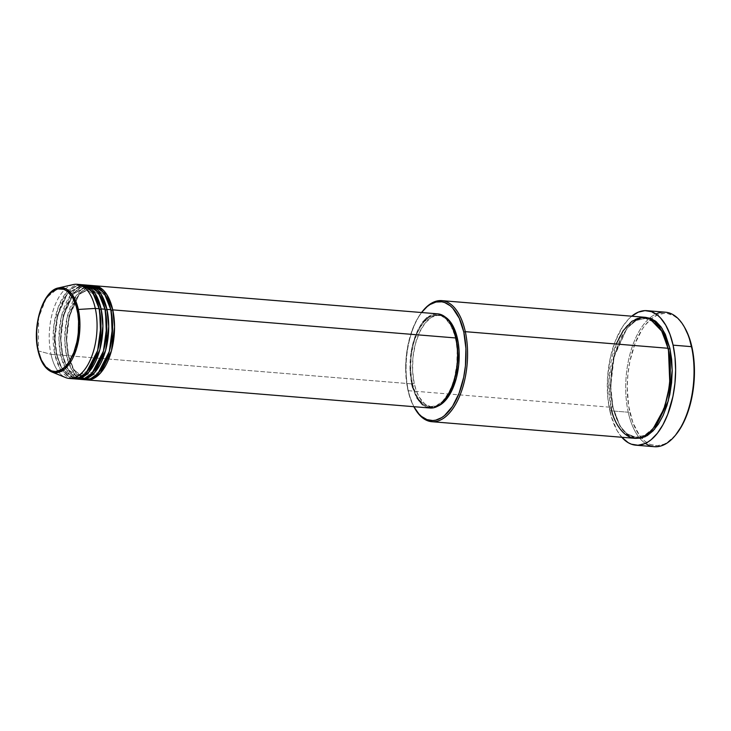 <?xml version="1.0" encoding="UTF-8"?>
<svg xmlns="http://www.w3.org/2000/svg" width="731" height="731" viewBox="0 0 731 731"><rect width="100%" height="100%" fill="white"/><g stroke="black" fill="none" stroke-linecap="round" stroke-linejoin="round"><path stroke-width="0.55" stroke-dasharray="3.65 2.74" d="M38.021 350.615A1.124 0.512 167.6 0 0 38.359 350.88L42.681 362.932L51.599 371.878A42.636 21.382 94.7 0 1 38.359 350.88L51.006 354.325A47.241 23.694 -85.3 0 0 65.671 377.589M90.571 285.565L76.563 295.178L67.179 317.199L64.748 339.531L66.521 355.595A1.124 0.512 -12.4 0 1 68.02 355.129L66.283 338.764L69.07 315.975L79.167 294.392L93.404 286.771L105.776 295.9L93.404 286.771L79.167 294.392L69.07 315.975L66.283 338.764L68.02 355.129A1.124 0.512 -12.4 0 1 68.586 355.43A1.124 0.512 -12.4 0 1 68.458 355.759L66.685 339.339L69.317 316.505L79.186 294.419L93.486 285.684A47.241 23.694 94.7 0 0 68.458 355.759L411.763 383.885A47.241 23.694 -85.3 0 0 430.056 408.017M110.929 310.255A1.124 0.512 -12.4 0 1 110.683 310.026A1.124 0.512 -12.4 0 1 110.81 309.697A1.124 0.512 167.6 0 0 110.683 310.026A1.124 0.512 167.6 0 0 111.258 310.328M84.75 285.09L70.743 294.694L61.358 316.715L58.928 339.047L60.7 355.12A1.124 0.512 -12.4 0 1 62.199 354.654L60.463 338.289L63.25 315.5L73.347 293.917L87.583 286.296L99.964 295.425L87.583 286.296L73.347 293.917L63.25 315.5L60.463 338.289L62.199 354.654A1.124 0.512 -12.4 0 1 62.765 354.955A1.124 0.512 -12.4 0 1 62.638 355.284L60.865 338.864L63.506 316.03L73.365 293.944L87.674 285.209A47.241 23.694 94.7 0 0 62.638 355.284L66.521 355.595A47.241 23.694 -85.3 0 0 84.805 379.727M105.118 309.78A1.124 0.512 -12.4 0 1 104.871 309.551A1.124 0.512 -12.4 0 1 104.999 309.222A1.124 0.512 167.6 0 0 104.871 309.551A1.124 0.512 167.6 0 0 105.438 309.843M67.307 291.267L58.297 307.047L53.811 325.935L54.88 354.645A1.124 0.512 -12.4 0 1 56.378 354.179L54.642 337.813L57.429 315.024L67.535 293.442L81.762 285.812L94.144 294.949L81.762 285.812L67.535 293.442L57.429 315.024L54.642 337.813L56.378 354.179A1.124 0.512 -12.4 0 1 56.945 354.48A1.124 0.512 -12.4 0 1 56.817 354.8L55.044 338.389L57.685 315.554L67.544 293.469L81.854 284.734A47.241 23.694 94.7 0 0 56.817 354.8L60.7 355.12A47.241 23.694 -85.3 0 0 78.994 379.252M99.297 309.304A1.124 0.512 -12.4 0 1 99.05 309.067A1.124 0.512 -12.4 0 1 99.178 308.747A1.124 0.512 167.6 0 0 99.05 309.067A1.124 0.512 167.6 0 0 99.617 309.368M78.93 284.615L68.239 290.28M421.75 312.247L416.816 319.803L412.604 328.941L408.017 344.849L406.272 356.317L405.659 367.976L406.92 384.826L409.159 395.005L413.819 406.683A59.613 29.898 94.7 0 1 407.907 390.052L408.346 390.683A60.737 30.455 -85.3 0 0 415.181 409.049M645.363 443.388A67.48 33.845 94.7 0 1 639.863 438.372A67.48 33.845 94.7 0 1 628.231 412.229L629.729 411.763A66.357 33.279 -85.3 0 0 675.654 434.991M612.532 406.82A1.124 0.512 -12.4 0 1 613.099 407.121A1.124 0.512 -12.4 0 1 612.971 407.441L610.696 386.233L614.141 356.728L626.96 328.329L636.089 319.986L645.436 317.355L638.583 318.734L632.662 322.389L629.811 325.021L622.044 335.867L617.768 345.178L614.387 355.75L611.308 373.075L610.824 390.811L612.971 407.441A1.124 0.512 167.6 0 0 613.099 407.121A1.124 0.512 167.6 0 0 612.532 406.82L610.294 385.657L613.894 356.198L626.942 328.301L636.098 320.489L645.345 318.442L636.098 320.489L626.942 328.301L613.894 356.198L610.294 385.657L612.532 406.82A1.124 0.512 167.6 0 0 611.034 407.286A1.124 0.512 -12.4 0 1 612.532 406.82L619.851 425.853L626.622 433.584L635.614 437.266L626.622 433.584L619.851 425.853L612.532 406.82M661.427 330.385L654.565 322.307L645.345 318.442L654.565 322.307L661.427 330.385M668.107 348.824A1.124 0.512 -12.4 0 1 667.851 348.596A1.124 0.512 -12.4 0 1 667.979 348.267A1.124 0.512 167.6 0 0 667.851 348.596A1.124 0.512 167.6 0 0 668.426 348.897M616.215 344.027L608.832 380.677L611.034 407.286A60.737 30.455 -85.3 0 0 634.545 438.308M92.526 285.565A47.241 23.694 -85.3 0 0 69.948 307.961A47.241 23.694 -85.3 0 0 66.521 355.595L62.638 355.284L68.166 369.923L79.962 379.288A47.241 23.694 94.7 0 1 62.638 355.284A1.124 0.512 167.6 0 0 62.765 354.955A1.124 0.512 167.6 0 0 62.199 354.654A1.124 0.512 167.6 0 0 60.7 355.12L56.817 354.8A1.124 0.512 167.6 0 0 56.945 354.48A1.124 0.512 167.6 0 0 56.378 354.179A1.124 0.512 167.6 0 0 54.88 354.645A47.241 23.694 -85.3 0 0 73.173 378.777M437.768 313.855A47.241 23.694 -85.3 0 0 415.199 336.242A47.241 23.694 -85.3 0 0 411.763 383.885L68.458 355.759L73.986 370.398L85.783 379.773A47.241 23.694 94.7 0 1 68.458 355.759A1.124 0.512 167.6 0 0 68.586 355.43A1.124 0.512 167.6 0 0 68.02 355.129A1.124 0.512 167.6 0 0 66.521 355.595L71.775 369.785L82.886 379.407M438.024 406.043L431.18 406.939L424.738 403.896L419.256 397.161L416.368 390.902L414.23 383.492L412.293 383.336A46.117 23.127 94.7 0 1 415.637 336.827A46.117 23.127 94.7 0 1 437.677 314.979A46.117 23.127 94.7 0 1 455.532 338.526L456.19 338.581L455.532 338.526A46.117 23.127 94.7 0 1 452.178 385.036A46.117 23.127 94.7 0 1 430.148 406.893A46.117 23.127 94.7 0 1 412.293 383.336L414.23 383.492A46.117 23.127 -85.3 0 0 432.085 407.048A46.117 23.127 -85.3 0 0 437.997 406.052M414.897 408.565A60.737 30.455 94.7 0 1 408.346 390.683L611.034 407.286L408.346 390.683A60.737 30.455 94.7 0 1 422.902 310.839M621.789 437.266A67.48 33.845 94.7 0 1 609.809 410.721L628.231 412.229A67.48 33.845 -85.3 0 0 639.863 438.372A67.48 33.845 -85.3 0 0 654.364 446.705M69.29 378.457A47.241 23.694 94.7 0 1 51.006 354.325L54.88 354.645L51.006 354.325A47.241 23.694 94.7 0 1 54.432 306.682A47.241 23.694 94.7 0 1 77.011 284.295M74.142 378.813A47.241 23.694 94.7 0 1 56.817 354.8L62.345 369.447L74.142 378.813M86.706 285.09A47.241 23.694 -85.3 0 0 64.136 307.477A47.241 23.694 -85.3 0 0 60.7 355.12L65.954 369.31L77.066 378.932M80.885 284.615A47.241 23.694 -85.3 0 0 58.316 307.002A47.241 23.694 -85.3 0 0 54.88 354.645L60.143 368.835L71.245 378.457M73.292 284.569A47.241 23.694 -85.3 0 0 51.006 354.325L38.359 350.88A42.636 21.382 94.7 0 1 58.48 287.913L46.373 297.873L38.642 317.574L38.359 350.88A1.124 0.512 -12.4 0 1 38.277 350.853M675.627 435.027L667.239 442.511L663.976 444.201L657.388 445.709L650.928 444.667L647.83 443.196L644.861 441.122L639.397 435.21L632.808 422.427L628.633 405.943L627.235 387.183L627.911 374.217L629.857 361.443L634.965 343.734L642.311 329.114L645.144 325.149L651.239 318.835L657.708 314.842L664.296 313.343L667.558 313.544L673.854 315.847L676.833 317.93L679.647 320.598L684.719 327.616M665.384 312.192A67.48 33.845 -85.3 0 0 649.722 318.049A67.48 33.845 -85.3 0 0 628.231 412.229L609.809 410.721A67.48 33.845 94.7 0 1 631.703 316.203L628.523 319.145L622.593 326.675L615.136 341.541L609.937 359.551L607.452 379.133L607.89 398.623L611.226 416.323L617.165 430.723L622.319 437.86M635.522 438.353L629.537 436.215L626.814 434.315L621.816 428.905L615.785 417.2L612.971 407.441L620.153 426.401L626.75 434.251L635.522 438.353M644.468 317.245A60.737 30.455 -85.3 0 0 615.447 346.028A60.737 30.455 -85.3 0 0 611.034 407.286M414.23 383.492L412.595 370.873L412.969 357.404L415.309 344.246L419.42 332.55L424.939 323.312L431.409 317.318L438.253 315.098L442.739 315.829L445.289 317.08A46.117 23.127 -85.3 0 0 439.614 315.134A46.117 23.127 -85.3 0 0 417.584 336.991A46.117 23.127 -85.3 0 0 414.23 383.492M430.029 408.008L429.134 407.898M426.858 407.304L422.536 404.782M416.917 397.883L412.759 387.805M411.763 383.885L410.091 370.946L411.05 352.57L412.869 343.68L415.491 335.456L418.826 328.219L422.737 322.225M427.078 317.729L434.031 314.129M436.37 313.818L438.691 313.964M412.293 383.336L415.784 394.036L419.009 399.629L424.866 405.184L429.243 406.783L436.087 405.879L442.748 401.109L448.642 392.876L451.895 385.804L454.454 377.772L456.793 364.623L457.167 351.154L456.29 342.574L454.563 334.697L450.506 324.866L445.024 318.131L440.802 315.664L434.022 315.244L429.462 317.163L423.002 323.148L417.474 332.395L413.371 344.091L411.032 357.24L410.658 370.708L412.293 383.336M653.423 428.101L644.541 435.384L635.614 437.266L644.541 435.384L653.423 428.101M684.481 327.214A66.357 33.279 -85.3 0 0 651.431 318.679A66.357 33.279 -85.3 0 0 629.729 411.763L628.231 412.229A67.48 33.845 94.7 0 1 649.722 318.049A67.48 33.845 94.7 0 1 655.963 313.992M423.267 310.41A60.737 30.455 -85.3 0 0 408.346 390.683L407.907 390.052A59.613 29.898 94.7 0 1 421.531 312.521M87.93 370.745L74.233 377.735L62.044 368.908L56.378 354.179L62.044 368.908L74.233 377.735L87.93 370.745M93.751 371.22L80.054 378.21L67.864 369.383L62.199 354.654L67.864 369.383L80.054 378.21L93.751 371.22M99.571 371.695L85.874 378.685L73.676 369.859L68.02 355.129L73.676 369.859L85.874 378.685L99.571 371.695M80.794 376.995L73.539 368.991L68.586 355.44C60.965 325.834 77.294 283.381 93.404 286.771C101.317 287.767 107.082 295.525 110.683 310.017C118.312 339.623 101.984 382.075 85.874 378.685L81.89 377.589M62.765 354.955C55.145 325.359 71.474 282.906 87.583 286.296C95.505 287.292 101.262 295.041 104.862 309.542C112.492 339.147 96.163 381.6 80.054 378.21C72.131 377.205 66.375 369.457 62.765 354.955M56.954 354.48C49.324 324.875 65.653 282.431 81.762 285.812C89.685 286.817 95.441 294.566 99.05 309.067C106.671 338.672 90.342 381.116 74.233 377.735C66.311 376.73 60.554 368.981 56.954 354.48M613.099 407.121C603.313 368.927 624.201 314.175 645.345 318.442C655.725 319.803 663.227 329.855 667.851 348.586C677.637 386.79 656.749 441.542 635.614 437.266C625.224 435.904 617.722 425.862 613.099 407.121M432.085 407.048L430.148 406.893M439.614 315.134L437.677 314.979"/><path stroke-width="1.1" d="M77.111 309.917C80.227 319.694 79.907 350.871 65.589 366.304C51.06 380.76 39.693 361.699 38.149 350.295A1.124 0.512 167.6 0 0 38.021 350.615A1.124 0.512 -12.4 0 1 38.149 350.295L36.97 342.848L36.696 330.841L38.231 318.78L41.429 307.696L46.026 298.54L51.618 292.098L57.731 288.937L63.844 289.312L67.645 291.532L72.588 297.599L76.243 306.472L77.797 313.562L78.582 321.293L78.254 333.437L77.038 341.432L73.84 352.516L69.244 361.671L65.589 366.304L61.642 369.548L55.465 371.549L51.426 370.9L45.852 367.008L41.301 359.935L38.149 350.295C35.042 340.518 35.362 309.341 49.671 293.908C64.2 279.461 75.567 298.522 77.111 309.917A1.124 0.512 -12.4 0 1 78.345 309.451A1.124 0.512 167.6 0 0 77.111 309.917M71.245 378.457L78.665 377.973L86.285 372.627L97.625 350.597L100.951 326.236L99.178 308.747A47.241 23.694 -85.3 0 0 80.885 284.615L77.011 284.295A47.241 23.694 94.7 0 1 95.295 308.427L99.178 308.747L95.295 308.427A47.241 23.694 -85.3 0 1 90.644 359.122A47.241 23.694 -85.3 0 1 65.671 377.589L51.599 371.878L58.316 372.399L65.461 368.342L76.517 348.669L79.944 325.843L78.345 309.451A42.636 21.382 94.7 0 1 74.151 355.211A42.636 21.382 94.7 0 1 51.599 371.878C45.094 368.89 40.57 361.808 38.021 350.615C32.018 325.88 43.028 290.426 58.48 287.913A42.636 21.382 94.7 0 1 78.345 309.451L95.295 308.427L78.345 309.451L72.141 294.401L66.21 288.973L58.48 287.913L73.292 284.569A47.241 23.694 -85.3 0 1 95.295 308.427A47.241 23.694 94.7 0 1 91.868 356.07A47.241 23.694 94.7 0 1 69.29 378.457L73.173 378.777A47.241 23.694 -85.3 0 0 95.743 356.39A47.241 23.694 -85.3 0 0 99.178 308.747L92.819 292.802L86.825 286.698L78.93 284.615M444.896 316.843L448.916 320.141L452.443 325.021L456.5 334.862L458.236 342.738L459.105 351.319L458.739 364.787L456.391 377.936L452.288 389.632L448.733 396.12L444.686 401.264L437.997 406.052A46.117 23.127 -85.3 0 0 457.469 338.691A46.117 23.127 -85.3 0 0 445.289 317.08L449.181 321.293L452.48 327.022L456.062 337.987L112.757 309.862A47.241 23.694 94.7 0 1 109.321 357.496A47.241 23.694 94.7 0 1 86.751 379.892L430.056 408.017A47.241 23.694 -85.3 0 0 452.626 385.621A47.241 23.694 -85.3 0 0 456.062 337.987A47.241 23.694 -85.3 0 0 437.768 313.855L94.463 285.73A47.241 23.694 94.7 0 0 93.486 285.684L106.68 294.337L112.757 309.862A1.124 0.512 -12.4 0 1 111.258 310.328L105.776 295.9L111.258 310.328A1.124 0.512 -12.4 0 1 110.929 310.255M82.886 379.407L90.306 378.923L97.927 373.578L109.266 351.556L112.592 327.186L110.81 309.697L106.936 309.377L110.81 309.697A47.241 23.694 -85.3 0 0 92.526 285.565L88.643 285.254A47.241 23.694 94.7 0 0 87.674 285.209L100.86 293.862L106.936 309.377A47.241 23.694 94.7 0 1 103.5 357.02A47.241 23.694 94.7 0 1 80.931 379.407L84.805 379.727A47.241 23.694 -85.3 0 0 107.384 357.34A47.241 23.694 -85.3 0 0 110.81 309.697L104.46 293.761L98.466 287.649L90.571 285.565M88.643 285.254A47.241 23.694 94.7 0 1 106.936 309.377A1.124 0.512 -12.4 0 1 105.438 309.843L99.964 295.425L105.438 309.843A1.124 0.512 -12.4 0 1 105.118 309.78M77.066 378.932L84.485 378.448L92.106 373.102L103.446 351.081L106.772 326.711L104.999 309.222L101.116 308.902L104.999 309.222A47.241 23.694 -85.3 0 0 86.706 285.09L82.822 284.77A47.241 23.694 94.7 0 0 81.854 284.734L95.039 293.387L101.116 308.902A47.241 23.694 94.7 0 1 97.68 356.545A47.241 23.694 94.7 0 1 75.11 378.932L78.994 379.252A47.241 23.694 -85.3 0 0 101.563 356.865A47.241 23.694 -85.3 0 0 104.999 309.222L98.639 293.277L92.645 287.173L84.75 285.09M82.822 284.77A47.241 23.694 94.7 0 1 101.116 308.902A1.124 0.512 -12.4 0 1 99.617 309.368L94.144 294.949L99.617 309.368A1.124 0.512 -12.4 0 1 99.297 309.304M68.239 290.28L67.307 291.267M414.614 408.09L415.181 409.049A60.737 30.455 -85.3 0 0 453.914 407.112A60.737 30.455 -85.3 0 0 465.3 331.664L463.801 332.13A59.613 29.898 94.7 0 1 452.626 406.18A59.613 29.898 94.7 0 1 414.614 408.09A59.613 29.898 94.7 0 1 413.819 406.683L418.954 414.02L421.495 416.423L426.95 419.612L432.743 420.544L435.703 420.151L441.597 417.675L444.475 415.61L452.498 406.372L459.095 393.241L463.682 377.333L465.428 365.865L465.912 348.449L463.801 332.13L459.278 318.305L452.745 308.162L450.214 305.759L444.759 302.579L441.88 301.821L435.996 302.031L430.102 304.507L427.224 306.572L421.531 312.521A59.613 29.898 94.7 0 1 422.545 311.269A59.613 29.898 94.7 0 1 463.801 332.13L465.3 331.664A60.737 30.455 94.7 0 1 460.886 392.922A60.737 30.455 94.7 0 1 431.866 421.705A60.737 30.455 94.7 0 1 414.897 408.565M674.932 435.85L675.654 434.991A66.357 33.279 -85.3 0 0 691.955 347.289L691.508 346.658A67.48 33.845 94.7 0 1 674.932 435.85A67.48 33.845 94.7 0 1 645.363 443.388M645.436 317.355L654.985 320.717L662.185 328.603L669.925 348.431A1.124 0.512 -12.4 0 1 668.426 348.897L661.427 330.385L668.426 348.897A1.124 0.512 -12.4 0 1 668.107 348.824M431.866 421.705L634.545 438.308A60.737 30.455 -85.3 0 0 663.574 409.524A60.737 30.455 -85.3 0 0 667.979 348.267L662.003 331.408L649.722 318.625L641.188 317.327L631.949 321.274L623.232 330.613L616.215 344.027M80.931 379.407A47.241 23.694 94.7 0 1 79.962 379.288L87.345 378.229L94.792 372.445L105.629 350.359L108.709 326.51L106.936 309.377A1.124 0.512 167.6 0 1 105.438 309.843L106.525 337.494L102.313 355.741L93.751 371.22L102.313 355.741L106.525 337.494L105.438 309.843M86.751 379.892A47.241 23.694 94.7 0 1 85.783 379.773L93.166 378.704L100.604 372.92L111.441 350.834L114.529 326.985L112.757 309.862L456.062 337.987L457.734 350.917L457.707 360.091L455.97 373.806L452.334 386.407L447.107 396.814L440.747 404.133L433.794 407.734L426.858 407.304M457.469 338.691L456.19 338.581L457.469 338.691M611.034 407.286C613.291 423.943 629.903 451.804 651.138 430.687C672.054 408.126 672.529 362.558 667.979 348.267L465.3 331.664L667.979 348.267A60.737 30.455 -85.3 0 0 644.468 317.245L441.78 300.642A60.737 30.455 94.7 0 1 465.3 331.664A60.737 30.455 -85.3 0 0 423.267 310.41L422.545 311.269M635.933 445.197L654.364 446.705A67.48 33.845 -85.3 0 0 686.61 414.724A67.48 33.845 -85.3 0 0 691.508 346.658L673.087 345.151A67.48 33.845 94.7 0 1 668.18 413.207A67.48 33.845 94.7 0 1 635.933 445.197A67.48 33.845 94.7 0 1 621.789 437.266L628.212 442.694L631.365 444.183L637.935 445.243L644.632 443.708L647.949 441.99L651.211 439.66L657.416 433.227L662.999 424.674L667.759 414.331L672.959 396.321L674.932 383.336L675.627 370.142L674.996 357.249L673.087 345.151L691.508 346.658A67.48 33.845 -85.3 0 0 665.384 312.192L646.953 310.675A67.48 33.845 94.7 0 1 673.087 345.151L669.952 334.314L665.731 325.149L660.568 318.012L657.708 315.299L651.531 311.689L644.961 310.629L638.264 312.164L631.685 316.212M75.11 378.932A47.241 23.694 94.7 0 1 74.142 378.813L81.525 377.753L88.972 371.969L99.809 349.884L102.888 326.026L101.116 308.902A1.124 0.512 167.6 0 1 99.617 309.368L100.714 337.018L96.492 355.266L87.93 370.745L96.492 355.266L100.714 337.018L99.617 309.368M684.472 327.186L688.876 336.625L693.052 353.11L694.45 371.86L693.774 384.835L691.828 397.609L686.72 415.309L682.041 425.488L675.627 435.027M631.703 316.203A67.48 33.845 94.7 0 1 646.953 310.675M644.614 317.364L650.517 318.314L656.082 321.558L661.08 326.967L665.32 334.341L669.925 348.431L671.643 359.314L672.209 370.928L671.588 382.797L669.806 394.484L666.937 405.541L663.09 415.528L658.412 424.071L653.085 430.842L647.3 435.585L641.297 438.107L635.303 438.326M422.902 310.839A60.737 30.455 94.7 0 1 441.78 300.642M422.536 404.782L416.917 397.883M412.759 387.805L411.763 383.885M422.737 322.225L427.078 317.729M434.031 314.129L436.37 313.818M438.691 313.964L445.289 317.09M94.463 285.73A47.241 23.694 94.7 0 1 112.757 309.862A1.124 0.512 167.6 0 1 111.258 310.328L112.346 337.978L108.133 356.216L99.571 371.695L108.133 356.216L112.346 337.978L111.258 310.328M668.426 348.897L669.843 384.543L664.433 408.081L653.423 428.101L664.433 408.081L669.843 384.543L668.426 348.897A1.124 0.512 167.6 0 0 669.925 348.431L672.209 370.343L668.308 400.862L654.519 429.271L644.998 436.827L635.522 438.353M655.963 313.992A67.48 33.845 94.7 0 1 683.914 326.245A67.48 33.845 94.7 0 1 691.508 346.658L691.955 347.289A66.357 33.279 -85.3 0 0 684.481 327.214L683.914 326.245M80.794 376.995L81.89 377.589"/></g></svg>
